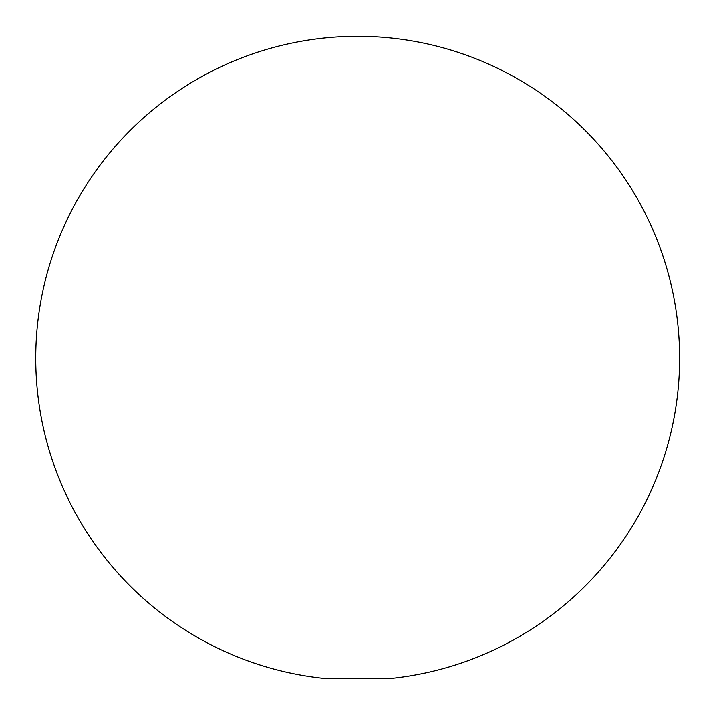<?xml version="1.0" encoding="UTF-8"?>
<svg xmlns="http://www.w3.org/2000/svg" width="715" height="715" viewBox="0 0 715 715"><rect width="100%" height="100%" fill="white"/><g stroke="black" fill="none" stroke-linecap="round" stroke-linejoin="round"><path stroke-width="1.07" d="M35.75 358.224A321.929 321.929 0 0 0 327.13 678.705L388.236 678.705A321.929 321.929 0 0 0 679.25 342.932A321.929 321.929 0 0 0 357.679 36.295A321.929 321.929 0 0 0 35.75 358.224"/></g></svg>
